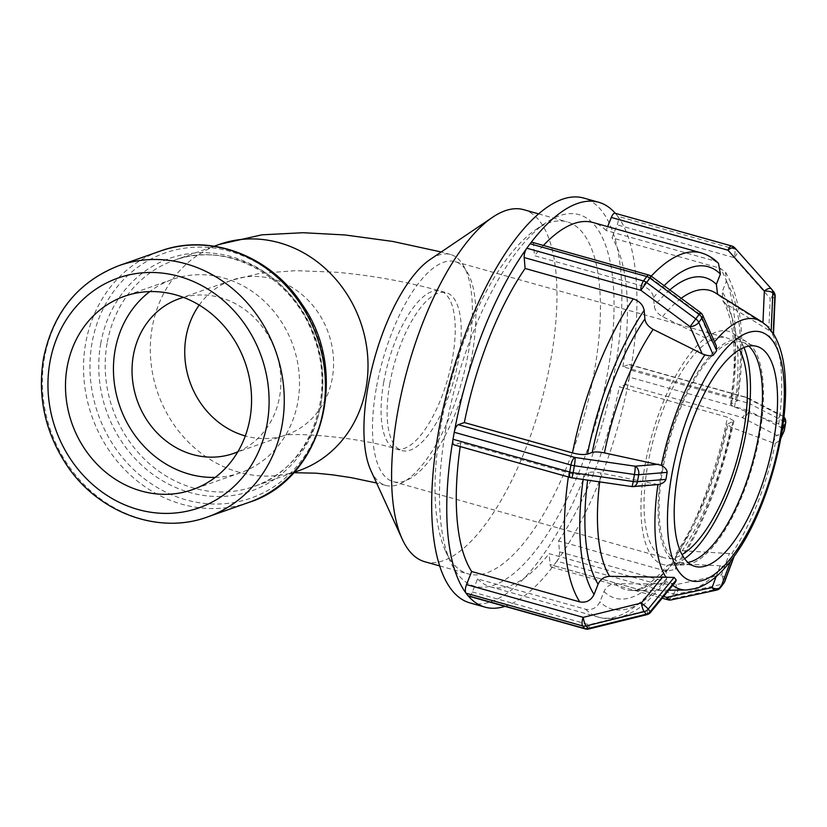 <?xml version="1.0" encoding="UTF-8"?>
<svg xmlns="http://www.w3.org/2000/svg" width="827" height="827" viewBox="0 0 827 827"><rect width="100%" height="100%" fill="white"/><g stroke="black" fill="none" stroke-linecap="round" stroke-linejoin="round"><path stroke-width="0.62" stroke-dasharray="4.13 3.1" d="M389.786 383.769A81.997 30.868 -74.3 0 1 446.353 292.717A81.997 30.868 -74.3 0 1 453.899 380.007A81.997 30.868 -74.3 0 1 402.015 450.601A81.997 30.868 -74.3 0 1 389.786 383.769M370.858 470.491A119.915 45.144 105.7 0 0 385.723 485.418A119.915 45.144 105.7 0 0 461.611 382.167A119.915 45.144 105.7 0 0 450.57 254.509A119.915 45.144 105.7 0 0 430.102 259.513M702.671 315.273A6.854 3.37 -24 0 0 699.477 313.919L700.479 312.554M532.381 242.352A6.854 2.584 -74.3 0 1 533.601 244.802L534.521 255.719L642.651 286.08C648.885 288.344 652.524 292.179 653.578 297.586L654.302 306.166C654.974 310.476 657.723 313.96 662.561 316.627L711.602 341.086L713.928 342.574L716.254 345.717M651.294 276.208L650.291 277.572A6.854 2.584 105.7 0 0 649.071 275.122M530.458 243.334A210.265 79.165 105.7 0 0 528.453 246.001A210.265 79.165 105.7 0 0 526.458 248.741M775.147 296.345A6.854 2.419 2.5 0 1 770.206 298.444A6.854 3.07 138.3 0 0 773.472 291.538L771.333 288.861M667.989 599.802A6.854 2.584 105.7 0 0 670.283 598.376L673.55 593.941A6.854 2.584 105.7 0 0 676.186 584.617A6.854 4.476 -102.2 0 1 676.558 594.106A6.854 4.507 36.4 0 1 673.55 593.941L556.871 561.182A6.854 2.584 105.7 0 0 557.222 560.654A210.265 79.165 105.7 0 0 629.285 377.908A6.854 2.584 105.7 0 0 629.44 377.133L746.13 409.903A6.854 1.623 -170 0 1 748.797 410.895A6.854 5.303 -62.7 0 1 742.098 417.48A6.854 2.584 105.7 0 0 746.13 409.903L747.36 402.904A6.854 2.584 105.7 0 0 746.336 397.311A6.854 2.584 105.7 0 0 745.644 397.353A6.854 5.303 -62.7 0 1 747.639 397.828A6.854 5.303 -62.7 0 1 750.037 403.896A6.854 1.623 10 0 0 747.36 402.904L630.681 370.134A6.854 2.584 105.7 0 0 630.794 369.38A210.265 79.165 105.7 0 0 617.903 216.55A6.854 2.584 -74.3 0 1 617.169 224.81L612.021 237.866L720.152 268.227L725.537 272.166L726.271 281.418L722.229 291.673L722.87 300.811L725.848 303.778L770.909 331.565C773.338 333.467 774.093 334.315 773.183 334.098M773.472 291.538L737.105 250.674A6.854 3.07 -41.7 0 1 733.849 257.579A6.854 2.584 105.7 0 0 734.376 248.989A6.854 6.13 141.5 0 1 737.105 250.674L735.069 248.11A6.854 6.13 -38.5 0 0 732.34 246.425A6.854 2.584 105.7 0 0 731.75 246.012M615.65 213.655L616.673 214.937A210.265 79.165 105.7 0 1 617.903 216.55A6.854 2.584 105.7 0 0 617.697 216.219L734.376 248.989L732.34 246.425L615.65 213.655A6.854 2.584 105.7 0 0 615.412 213.418A210.265 79.165 105.7 0 0 615.319 213.314M615.061 213.242A6.854 2.584 -74.3 0 1 615.412 213.418A210.265 79.165 105.7 0 1 616.673 214.937L617.697 216.219M767.115 325.972L719.976 296.417L717.547 294.205M785.65 422.897A6.854 1.623 10 0 0 784.451 421.687A6.854 5.303 117.3 0 0 782.042 415.609A6.854 5.303 117.3 0 0 780.057 415.144A6.854 6.647 24.5 0 1 783.913 417.284M783.934 417.046A6.854 6.854 0 0 0 782.042 415.609L747.639 397.828A6.854 6.854 0 0 0 746.336 397.311L629.657 364.552A6.854 2.584 -74.3 0 1 630.794 369.38A210.265 79.165 105.7 0 1 630.06 373.639L629.44 377.133M783.903 431.539A6.854 6.647 24.5 0 1 776.512 435.26A6.854 5.303 117.3 0 0 783.21 428.675A6.854 1.623 -170 0 1 784.42 429.792M630.681 370.134L630.06 373.639A210.265 79.165 105.7 0 1 629.285 377.908A6.854 2.584 -74.3 0 1 625.408 384.71L619.34 386.85L727.471 417.211L733.931 420.902L727.036 424.303L731.006 427.197L773.049 442.848L775.302 443.241L779.778 440.595L781.453 432.139C782.084 429.296 781.164 426.567 778.703 423.951L734.562 407.08L730.572 404.217L737.477 400.754L731.016 397.094L622.886 366.723L628.954 364.593A6.854 2.584 -74.3 0 1 629.657 364.552M723.925 583.025A6.854 4.507 36.4 0 1 721.847 584.296A6.854 4.476 77.8 0 0 721.485 574.796A6.854 5.076 -159.6 0 1 724.834 581.35M716.585 590.096A6.854 4.476 77.8 0 0 718.57 588.731A6.854 4.507 -143.6 0 0 720.658 587.459M504.956 606.356A210.265 79.165 105.7 0 0 553.232 566.061A6.854 2.584 -74.3 0 1 551.299 567.043A6.854 2.584 -74.3 0 1 550.089 564.593L549.169 553.677L657.3 584.048L665.632 582.353L666.758 578.269L666.035 569.689L667.193 565.575L672.889 563.466L722.715 565.937C726.778 564.696 729.445 562.991 730.717 560.799L734.138 556.395M556.871 561.182L555.227 563.394A210.265 79.165 105.7 0 1 553.232 566.061A6.854 2.584 105.7 0 0 553.594 565.616L670.283 598.376A6.854 4.507 -143.6 0 0 673.281 598.541A6.854 4.476 -102.2 0 1 671.297 599.906M733.807 556.85L733.994 556.364C735.11 555.289 734.366 554.41 731.74 553.708L682.306 550.71L676.341 553.17L675.452 556.943L676.176 565.523L675.277 569.307L666.717 571.292L558.576 540.93L559.497 551.847A6.854 2.584 -74.3 0 1 557.222 560.654A210.265 79.165 105.7 0 1 555.227 563.394L553.594 565.616M646.931 614.647A6.854 1.406 76.1 0 0 647.2 610.388A6.854 0.713 -140.6 0 0 650.591 612.331M585.309 628.923A6.854 2.584 105.7 0 0 589.072 624.716A6.854 1.406 -103.9 0 1 588.803 628.975M675.659 581.763L671.359 584.017L668.743 584.11L615.474 583.676C610.119 583.955 606.284 586.581 603.979 591.543L599.937 601.798C596.856 607.897 592.101 610.378 585.671 609.272L477.53 578.9L472.382 591.956A6.854 2.584 -74.3 0 1 468.62 596.153M465.787 592.845A210.265 79.165 105.7 0 0 467.017 594.458A210.265 79.165 105.7 0 0 468.278 595.978M715.283 362.081L712.936 365.245M722.353 352.478L720.255 355.341M718.477 263.296L714.29 260.856L606.15 230.495L607.68 226.629M681.551 575.034L682.833 576.646M743.949 347.495A121.093 45.588 105.7 0 0 733.032 333.353A121.093 45.588 105.7 0 0 688.002 356.509A121.093 45.588 105.7 0 0 641.99 487.031A121.093 45.588 105.7 0 0 667.947 565.141A121.093 45.588 105.7 0 0 684.622 558.742M703.374 364.169A116.566 43.883 105.7 0 0 659.088 489.801A116.566 43.883 105.7 0 0 684.063 564.986A116.566 43.883 105.7 0 0 753.046 464.009A116.566 43.883 105.7 0 0 746.719 341.882A116.566 43.883 105.7 0 0 703.374 364.169M670.79 480.518L669.88 485.521M673.447 465.405L672.713 469.612M657.941 484.57L600.888 473.013C595.43 471.948 591.357 471.793 588.69 472.527L583.924 474.202C580.409 475.06 575.406 474.667 568.935 473.034L460.794 442.672A189.238 71.246 105.7 0 0 460.215 446.58M477.53 578.9A189.238 71.246 105.7 0 0 490.68 586.891A189.238 71.246 105.7 0 0 549.169 553.677M558.576 540.93A189.238 71.246 105.7 0 0 619.34 386.85M622.886 366.723A189.238 71.246 105.7 0 0 612.021 237.866M460.794 442.672L454.726 444.802A6.854 2.584 -74.3 0 1 454.033 444.843M631.652 486.545A6.854 0.837 98.3 0 1 631.487 486.317A6.854 4.941 -94.7 0 0 633.203 486.596M570.723 477.613A6.854 2.584 105.7 0 0 571.416 477.572A6.854 0.837 -81.7 0 0 571.581 477.799M454.395 431.487A210.265 79.165 105.7 0 0 453.63 435.757A210.265 79.165 105.7 0 0 452.896 440.016M606.15 230.495A189.238 71.246 105.7 0 0 593.011 222.504M543.411 245.454A189.238 71.246 105.7 0 0 534.521 255.719M469.912 602.893A210.265 79.165 105.7 0 0 602.976 421.863A210.265 79.165 105.7 0 0 583.604 198.025M445.794 428.975A192.991 72.662 105.7 0 0 450.653 562.246A192.991 72.662 105.7 0 0 596.712 420.106A192.991 72.662 105.7 0 0 546.006 222.711A192.991 72.662 105.7 0 0 445.794 428.975M748.714 346.079A114.271 43.025 105.7 0 0 741.685 342.12A114.271 43.025 105.7 0 0 662.851 469.023A114.271 43.025 105.7 0 0 679.897 562.164A114.271 43.025 105.7 0 0 687.961 562.443M739.565 349.676A114.271 43.025 105.7 0 0 726.602 337.881A114.271 43.025 105.7 0 0 647.768 464.784A114.271 43.025 105.7 0 0 664.815 557.925A114.271 43.025 105.7 0 0 682.017 554.607M376.233 388.535A114.271 43.025 105.7 0 0 393.29 481.676A114.271 43.025 105.7 0 0 465.601 383.283A114.271 43.025 105.7 0 0 455.077 261.642A114.271 43.025 105.7 0 0 376.233 388.535M424.84 561.75A182.839 68.837 105.7 0 0 540.548 404.331A182.839 68.837 105.7 0 0 523.698 209.686M440.998 424.933A182.839 68.837 105.7 0 0 445.608 551.196A182.839 68.837 105.7 0 0 468.278 573.948A182.839 68.837 105.7 0 0 583.986 416.529A182.839 68.837 105.7 0 0 567.136 221.884A182.839 68.837 105.7 0 0 535.937 229.513A182.839 68.837 105.7 0 0 440.998 424.933M215.206 477.396A102.496 91.797 -109.4 0 0 240.512 472.744A102.496 91.797 -109.4 0 0 293.058 345.572A102.496 91.797 -109.4 0 0 172.429 279.392A102.496 91.797 -109.4 0 0 149.79 291.611M237.825 451.79A81.997 73.438 -109.4 0 0 275.742 351.671A81.997 73.438 -109.4 0 0 183.46 297.389M383.749 382.074A81.997 30.868 105.7 0 0 395.978 448.906A81.997 30.868 105.7 0 0 447.872 378.311A81.997 30.868 105.7 0 0 440.315 291.021A81.997 30.868 105.7 0 0 383.749 382.074M199.214 305.06A81.997 73.438 70.6 0 1 231.932 280.167A81.997 73.438 70.6 0 1 306.631 298.764A81.997 73.438 70.6 0 1 332.299 378.042A81.997 73.438 70.6 0 1 286.4 434.847A81.997 73.438 70.6 0 1 245.299 435.953M293.637 472.693L290.442 472.951L298.992 470.615A119.915 107.407 70.6 0 1 189.745 443.417A119.915 107.407 70.6 0 1 152.209 327.471A119.915 107.407 70.6 0 1 219.341 244.399M711.602 341.086L699.477 313.919L650.291 277.572L533.601 244.802M768.8 330.376L770.206 298.444L733.849 257.579L617.169 224.81M783.21 428.675L784.451 421.687L750.037 403.896L748.797 410.895L783.21 428.675M773.049 442.848L776.512 435.26L742.098 417.48L625.408 384.71M780.936 437.555L780.212 439.137M628.954 364.593L745.644 397.353L780.057 415.144L776.594 422.731M781.453 432.139L782.094 430.733M718.57 588.731L721.847 584.296L676.558 594.106L673.281 598.541L718.57 588.731M720.09 566.04L716.141 576.605M663.595 596.474L550.089 564.593M559.497 551.847L676.186 584.617L721.485 574.796L729.497 553.284M472.382 591.956L589.072 624.716L647.2 610.388L668.743 584.11M714.528 341.861A140.228 52.794 105.7 0 0 714.518 341.871A140.228 52.794 105.7 0 0 713.928 342.574M671.359 584.017A140.228 52.794 105.7 0 0 672.785 585.258M686.172 590.013A140.228 52.794 105.7 0 0 722.715 565.937M731.74 553.708A140.228 52.794 105.7 0 0 775.302 443.241M778.703 423.951A140.228 52.794 105.7 0 0 770.909 331.565M765.285 324.494A140.228 52.794 105.7 0 0 761.543 321.61M599.689 481.893A155.435 58.521 -74.3 0 1 600.888 473.013M672.889 563.466A155.435 58.521 -74.3 0 1 632.086 590.519A155.435 58.521 -74.3 0 1 615.474 583.676M731.006 427.197A155.435 58.521 -74.3 0 1 682.306 550.71M725.848 303.778A155.435 58.521 -74.3 0 1 734.562 407.08M588.69 472.527A166.465 62.676 105.7 0 0 587.635 480.136M603.979 591.543A166.465 62.676 105.7 0 0 666.035 569.689M675.452 556.943A166.465 62.676 105.7 0 0 728.101 423.445M731.647 403.328A166.465 62.676 105.7 0 0 722.229 291.673M583.159 479.484A177.815 66.946 -74.3 0 1 583.924 474.202M666.758 578.269A177.815 66.946 -74.3 0 1 599.937 601.798M732.867 421.76A177.815 66.946 -74.3 0 1 676.176 565.523M726.271 281.418A177.815 66.946 -74.3 0 1 736.412 401.643M568.935 473.034A189.238 71.246 105.7 0 0 568.345 476.952M585.671 609.272A189.238 71.246 105.7 0 0 598.81 617.252A189.238 71.246 105.7 0 0 657.3 584.048M666.717 571.292A189.238 71.246 105.7 0 0 727.471 417.211M731.016 397.094A189.238 71.246 105.7 0 0 720.152 268.227M454.726 444.802L571.416 477.572L631.487 486.317L655.087 484.384M662.561 316.627A155.435 58.521 -74.3 0 1 681.2 298.309M718.446 295.229L715.634 293.016A155.435 58.521 -74.3 0 1 719.976 296.417M669.839 289.915A166.465 62.676 105.7 0 0 654.302 306.166M653.578 297.586A177.815 66.946 -74.3 0 1 664.153 285.708M714.29 260.856A189.238 71.246 105.7 0 0 701.141 252.866M651.221 276.156A189.238 71.246 105.7 0 0 642.651 286.08M119.067 265.581A133.24 119.336 -109.4 0 0 44.482 357.884A133.24 119.336 -109.4 0 0 86.184 486.71A133.24 119.336 -109.4 0 0 207.577 516.937M248.731 502.444A133.24 119.336 70.6 0 1 127.348 472.217A133.24 119.336 70.6 0 1 85.646 343.391A133.24 119.336 70.6 0 1 160.231 251.088M107.086 343.36A119.915 107.407 -109.4 0 0 144.622 459.305A119.915 107.407 -109.4 0 0 253.868 486.503A119.915 107.407 -109.4 0 0 315.345 337.726A119.915 107.407 -109.4 0 0 174.218 260.288A119.915 107.407 -109.4 0 0 107.086 343.36M100.708 343.712A123.264 110.404 70.6 0 1 283.63 287.889A123.264 110.404 70.6 0 1 247.614 492.168A123.264 110.404 70.6 0 1 100.708 343.712M92.014 343.04A129.891 116.338 -109.4 0 0 246.818 499.467A129.891 116.338 -109.4 0 0 284.777 284.209A129.891 116.338 -109.4 0 0 92.014 343.04M233.7 453.403L283.868 435.612C289.646 432.418 356.737 436.242 395.978 448.906L402.015 450.601M179.232 298.723L231.932 280.167L259.606 273.417L295.828 270.646L336.041 272.228C371.519 275.319 406.284 281.583 440.315 291.021L446.353 292.717M385.723 485.418L376.574 482.999M450.57 254.509L441.246 251.987M780.791 438.382L779.778 440.595M551.299 567.043L662.2 598.179M746.719 341.882L733.032 333.353M684.063 564.986L667.947 565.141M668.754 590.178L632.086 590.519C632.81 590.354 636.118 591.408 646.507 585.206C652.937 581.092 659.832 574.538 667.182 565.575M676.341 553.17C699.26 518.291 716.161 475.339 727.036 424.303M730.572 404.217C734.665 376.223 735.306 352.064 732.495 331.761C730.417 317.961 727.212 307.644 722.86 300.811M665.642 582.363L646.466 602.366C637.255 610.243 627.755 615.329 617.976 617.635C611.463 619.082 605.075 618.958 598.81 617.252L490.68 586.891M733.931 420.902C721.775 479.153 702.226 528.618 675.277 569.307M725.548 272.155C742.088 300.821 746.068 343.681 737.477 400.754M679.897 562.164L694.98 566.402M741.685 342.12L756.777 346.358M393.29 481.676L664.815 557.925M455.077 261.642L726.602 337.881M439.685 565.926L468.278 573.948M538.553 213.862L567.136 221.884M445.608 551.196L450.653 562.246M535.937 229.513L546.006 222.711M293.885 472.413L253.868 486.503C307.396 469.55 337.044 398.583 314.219 338.088C294.081 276.673 226.536 239.975 174.218 260.288L214.234 246.198M172.429 279.392L124.484 296.273M240.512 472.744L192.567 489.625"/><path stroke-width="1.24" d="M538.553 213.862L523.698 209.686A182.839 68.837 105.7 0 0 492.499 217.315L430.102 259.513A119.915 45.144 105.7 0 0 367.839 387.677A119.915 45.144 105.7 0 0 370.858 470.491L402.17 538.997A182.839 68.837 105.7 0 0 424.84 561.75L439.685 565.926M524.184 257.548L640.873 290.318L646.621 282.534A6.854 4.507 -143.6 0 0 643.509 280.984A6.854 2.584 105.7 0 0 640.873 290.318L690.059 326.665A6.854 3.37 -24 0 0 698.763 322.416A6.854 4.507 -143.6 0 0 695.807 318.881L690.059 326.665L702.185 353.832L653.144 329.384C648.316 326.717 645.556 323.223 644.884 318.912L644.161 310.332C643.117 304.925 639.467 301.09 633.244 298.826L525.104 268.465L524.184 257.548A6.854 2.584 -74.3 0 1 526.458 248.741A210.265 79.165 105.7 0 0 454.395 431.487A6.854 2.584 -74.3 0 1 458.282 424.685L464.35 422.556L572.48 452.917C578.952 454.55 583.955 454.943 587.47 454.085L592.246 452.41C594.902 451.666 598.975 451.831 604.434 452.896L661.342 465.27C665.197 467.513 667.131 469.881 667.141 472.382L665.911 479.381C664.887 482.12 662.231 483.847 657.941 484.57L633.203 486.596A6.854 4.941 -94.7 0 0 637.462 481.717A6.854 1.623 -170 0 1 633.213 481.5A6.854 0.837 98.3 0 1 631.652 486.545A6.854 6.854 0 0 0 633.203 486.596M700.479 312.554L699.084 314.446A6.854 4.507 36.4 0 1 702.03 317.981A6.854 3.37 -24 0 0 702.671 315.273A6.854 6.854 0 0 0 700.479 312.554L651.294 276.208A6.854 6.854 0 0 0 649.05 275.122M702.671 315.273L716.254 345.717L716.647 350.72L713.37 355.155C711.975 356.148 709.152 356.034 704.904 354.804L702.185 353.832M615.319 213.314A210.265 79.165 105.7 0 0 598.686 202.264A210.265 79.165 105.7 0 0 530.458 243.334A6.854 2.584 -74.3 0 1 532.381 242.352L649.071 275.122A6.854 2.584 105.7 0 0 646.776 276.549A6.854 4.507 36.4 0 1 649.898 278.099L651.294 276.208M530.458 243.334A6.854 2.584 105.7 0 0 530.097 243.779L646.776 276.549L643.509 280.984L526.82 248.214A6.854 2.584 105.7 0 0 526.458 248.741M526.82 248.214L530.097 243.779M607.68 226.629L611.298 217.439L727.987 250.209A6.854 3.07 -41.7 0 1 735.017 248.059A6.854 6.854 0 0 0 731.75 246.012A6.854 2.584 105.7 0 0 727.987 250.209L764.344 291.073A6.854 2.419 2.5 0 1 772.832 293.047A6.854 6.13 -38.5 0 0 771.622 289.202A6.854 6.13 -38.5 0 0 771.426 288.974A6.854 3.07 138.3 0 0 771.384 288.923L771.384 288.923A6.854 3.07 138.3 0 0 764.344 291.073L762.959 322.54M773.472 291.538A6.854 6.13 141.5 0 1 773.658 291.766A6.854 6.13 141.5 0 1 774.878 295.611A6.854 2.419 2.5 0 1 775.147 296.345A6.854 6.854 0 0 0 773.658 291.766L771.622 289.202A6.854 6.854 0 0 0 771.384 288.923L735.017 248.059A6.854 3.07 -41.7 0 1 735.069 248.11L771.333 288.861M775.147 296.345L773.483 334.201L767.115 325.972M611.298 217.439A6.854 2.584 -74.3 0 1 615.061 213.242L731.75 246.012M783.913 417.284A6.854 6.647 24.5 0 1 785.619 422.99A6.854 1.623 10 0 0 785.65 422.897A6.854 6.854 0 0 0 783.934 417.046M784.42 429.792A6.854 1.623 -170 0 1 784.42 429.885A6.854 1.623 -170 0 1 784.389 429.988A6.854 6.647 24.5 0 1 783.903 431.539L783.903 431.539A6.854 6.854 0 0 0 784.42 429.885L785.65 422.897M724.834 581.35A6.854 5.076 -159.6 0 1 724.328 582.291A6.854 4.507 36.4 0 1 723.925 583.025A6.854 6.854 0 0 0 724.834 581.35L734.138 556.395M716.141 576.605L712.068 587.552A6.854 4.476 77.8 0 0 716.585 590.096L716.585 590.096A6.854 6.854 0 0 0 720.658 587.459A6.854 4.507 -143.6 0 0 721.051 586.725A6.854 5.076 -159.6 0 1 712.068 587.552L666.769 597.363A6.854 2.584 105.7 0 0 667.989 599.802L662.2 598.179M667.968 599.802A6.854 6.854 0 0 0 671.297 599.906A6.854 4.476 -102.2 0 1 666.769 597.363L663.595 596.474M650.591 612.331A6.854 0.713 -140.6 0 0 650.249 611.649A6.854 6.13 141.5 0 1 646.228 614.203A6.854 1.406 76.1 0 0 646.931 614.647L646.931 614.647A6.854 6.854 0 0 0 650.591 612.331L675.659 581.763L676.217 579.985L650.249 611.649L648.213 609.086A6.854 0.713 -140.6 0 0 641.328 603.017A6.854 1.406 76.1 0 0 644.192 611.639A6.854 6.13 -38.5 0 0 648.213 609.086L674.181 577.422L676.217 579.985M570.723 477.613A6.854 6.854 0 0 0 571.581 477.799A6.854 0.837 -81.7 0 0 573.142 472.744A6.854 1.623 -170 0 1 569.7 472.021A6.854 2.584 105.7 0 0 570.723 477.613L454.033 444.843A6.854 2.584 -74.3 0 1 452.896 440.016A210.265 79.165 105.7 0 0 465.787 592.845A6.854 2.584 -74.3 0 1 466.521 584.586L471.669 571.529L579.799 601.901C586.24 603.007 590.995 600.526 594.065 594.427L598.107 584.172C600.423 579.21 604.248 576.595 609.602 576.316L674.181 577.422M588.803 628.975A6.854 1.406 -103.9 0 1 588.111 628.53A6.854 6.13 141.5 0 1 584.72 628.51A6.854 2.584 105.7 0 0 585.309 628.923A6.854 6.854 0 0 0 588.803 628.975L646.931 614.647M465.787 592.845A6.854 2.584 105.7 0 0 465.994 593.176L582.684 625.946A6.854 6.13 -38.5 0 0 586.064 625.967A6.854 1.406 -103.9 0 1 583.211 617.356A6.854 2.584 105.7 0 0 582.684 625.946L584.72 628.51L468.03 595.74A6.854 2.584 105.7 0 0 468.278 595.978A210.265 79.165 105.7 0 0 484.994 607.132A210.265 79.165 105.7 0 0 504.956 606.356M585.309 628.923L468.62 596.153A6.854 2.584 -74.3 0 1 468.278 595.978M468.03 595.74L465.994 593.176M720.255 355.341L715.283 362.081M774.785 343.474L768.924 336.072M717.547 294.205L716.358 284.312L720.4 274.047L718.477 263.296C713.505 258.262 707.726 254.788 701.141 252.866A189.238 71.246 105.7 0 0 651.221 276.156M778.31 447.355L781.846 427.228M729.393 560.272L738.8 547.526M676.972 569.286L681.551 575.034M684.622 558.742A121.093 45.588 105.7 0 0 739.596 460.236A121.093 45.588 105.7 0 0 743.949 347.495M672.713 469.612L670.79 480.518M672.671 469.798L671.679 475.463L672.671 469.798M525.104 268.465A189.238 71.246 105.7 0 0 464.35 422.556M460.215 446.58A189.238 71.246 105.7 0 0 471.669 571.529M658.633 464.267L635.033 466.201A6.854 0.837 98.3 0 1 634.443 474.502A6.854 1.623 10 0 0 638.702 474.719A6.854 4.941 -94.7 0 0 635.033 466.201L574.961 457.455A6.854 2.584 105.7 0 0 570.93 465.032A6.854 1.623 10 0 0 574.372 465.746A6.854 0.837 -81.7 0 0 574.961 457.455L458.282 424.685M454.395 431.487A6.854 2.584 105.7 0 0 454.24 432.263L570.93 465.032L569.7 472.021L453.01 439.261A6.854 2.584 105.7 0 0 452.896 440.016M453.01 439.261L454.24 432.263M677.933 473.261A114.271 43.025 105.7 0 0 694.98 566.402A114.271 43.025 105.7 0 0 767.301 468.01A114.271 43.025 105.7 0 0 756.777 346.358A114.271 43.025 105.7 0 0 677.933 473.261M701.141 252.866L593.011 222.504A189.238 71.246 105.7 0 0 543.411 245.454M598.686 202.264L583.604 198.025A210.265 79.165 105.7 0 0 438.548 431.518A210.265 79.165 105.7 0 0 469.912 602.893L484.994 607.132M687.961 562.443A114.271 43.025 105.7 0 0 752.219 463.771A114.271 43.025 105.7 0 0 748.714 346.079M682.017 554.607A114.271 43.025 105.7 0 0 737.126 459.533A114.271 43.025 105.7 0 0 739.565 349.676M492.499 217.315A182.839 68.837 105.7 0 0 397.56 412.735A182.839 68.837 105.7 0 0 402.17 538.997M67.111 367.271A102.496 91.797 -109.4 0 0 99.188 466.376A102.496 91.797 -109.4 0 0 192.567 489.625A102.496 91.797 -109.4 0 0 245.112 362.453A102.496 91.797 -109.4 0 0 124.484 296.273A102.496 91.797 -109.4 0 0 67.111 367.271M149.79 291.611A102.496 91.797 -109.4 0 0 115.056 350.39A102.496 91.797 -109.4 0 0 215.206 477.396M183.46 297.389A81.997 73.438 -109.4 0 0 179.232 298.723A81.997 73.438 -109.4 0 0 133.333 355.527A81.997 73.438 -109.4 0 0 159.001 434.806A81.997 73.438 -109.4 0 0 233.7 453.403A81.997 73.438 -109.4 0 0 237.825 451.79M245.299 435.953A81.997 73.438 70.6 0 1 186.034 336.971A81.997 73.438 70.6 0 1 199.214 305.06M441.246 251.987L392.711 241.432L344.942 234.951L303.158 232.718L261.89 234.827L219.341 244.399A119.915 107.407 70.6 0 1 328.588 271.597A119.915 107.407 70.6 0 1 366.123 387.543A119.915 107.407 70.6 0 1 298.992 470.615L293.885 472.413M713.37 355.155L698.763 322.416L702.03 317.981L716.647 350.72M699.084 314.446L695.807 318.881L646.621 282.534L649.898 278.099L699.084 314.446M771.136 331.534L772.832 293.047L774.878 295.611L773.183 334.098M782.094 430.733L785.619 422.99L784.389 429.988L780.936 437.555M733.807 556.85L724.328 582.291L721.051 586.725L730.603 561.109M644.192 611.639L646.228 614.203L588.111 628.53L586.064 625.967L644.192 611.639M662.882 576.75L641.328 603.017L583.211 617.356L466.521 584.586M704.904 354.804A140.228 52.794 105.7 0 0 661.342 465.27M657.941 484.57A140.228 52.794 105.7 0 0 665.735 576.946M672.785 585.258A140.228 52.794 105.7 0 0 686.172 590.013L696.055 588.442C703.146 586.167 709.948 582.146 716.43 576.357C723.759 569.875 730.81 561.574 737.581 551.433C766.019 510.156 787.945 434.816 785.371 381.516C784.668 361.461 780.595 345.417 773.173 333.384M767.125 325.972L761.543 321.61A140.228 52.794 105.7 0 0 714.528 341.861M722.374 352.84A129.188 48.638 -74.3 0 1 771.849 339.783A129.188 48.638 -74.3 0 1 780.078 437.297A129.188 48.638 -74.3 0 1 734.107 553.883A129.188 48.638 -74.3 0 1 679.897 572.966A129.188 48.638 -74.3 0 1 671.679 475.463A129.188 48.638 -74.3 0 1 717.65 358.877A129.188 48.638 -74.3 0 1 717.65 358.866A129.188 48.638 -74.3 0 1 722.374 352.84M604.434 452.896A155.435 58.521 -74.3 0 1 653.144 329.384M609.602 576.316A155.435 58.521 -74.3 0 1 599.689 481.893M644.884 318.912A166.465 62.676 105.7 0 0 592.246 452.41M587.635 480.136A166.465 62.676 105.7 0 0 598.107 584.172M587.47 454.085A177.815 66.946 -74.3 0 1 644.161 310.332M594.065 594.427A177.815 66.946 -74.3 0 1 583.159 479.484M633.244 298.826A189.238 71.246 105.7 0 0 572.48 452.917M568.345 476.952A189.238 71.246 105.7 0 0 579.799 601.901M665.911 479.381L637.462 481.717L638.702 474.719L667.141 472.382M634.443 474.502L633.213 481.5L573.142 472.744L574.372 465.746L634.443 474.502M681.2 298.309A155.435 58.521 -74.3 0 1 715.634 293.016L761.543 321.61M716.358 284.312A166.465 62.676 105.7 0 0 669.839 289.915M664.153 285.708A177.815 66.946 -74.3 0 1 720.4 274.047M207.577 516.937A133.24 119.336 -109.4 0 0 275.877 351.62A133.24 119.336 -109.4 0 0 119.067 265.581C78.038 281.676 52.825 312.73 43.417 358.763C37.422 396.484 44.999 431.653 66.15 464.257C97.338 512.295 158.071 535.307 207.577 516.937L248.731 502.444A133.24 119.336 70.6 0 0 317.041 337.127A133.24 119.336 70.6 0 0 160.231 251.088L119.067 265.581M49.878 362.433A121.817 109.102 70.6 0 1 230.65 307.262A121.817 109.102 70.6 0 1 195.048 509.132A121.817 109.102 70.6 0 1 49.878 362.433M376.574 482.999L351.206 477.644L332.495 474.832L315.997 473.178L293.637 472.693M783.903 431.539L780.791 438.382M720.658 587.459L723.925 583.025M671.297 599.906L716.585 590.096M686.172 590.013L668.754 590.178M631.652 486.545L571.581 477.799M219.341 244.399L214.234 246.198M160.231 251.088C209.655 232.738 270.284 255.646 301.514 303.55C350.886 371.685 323.14 479.35 248.731 502.444"/></g></svg>
